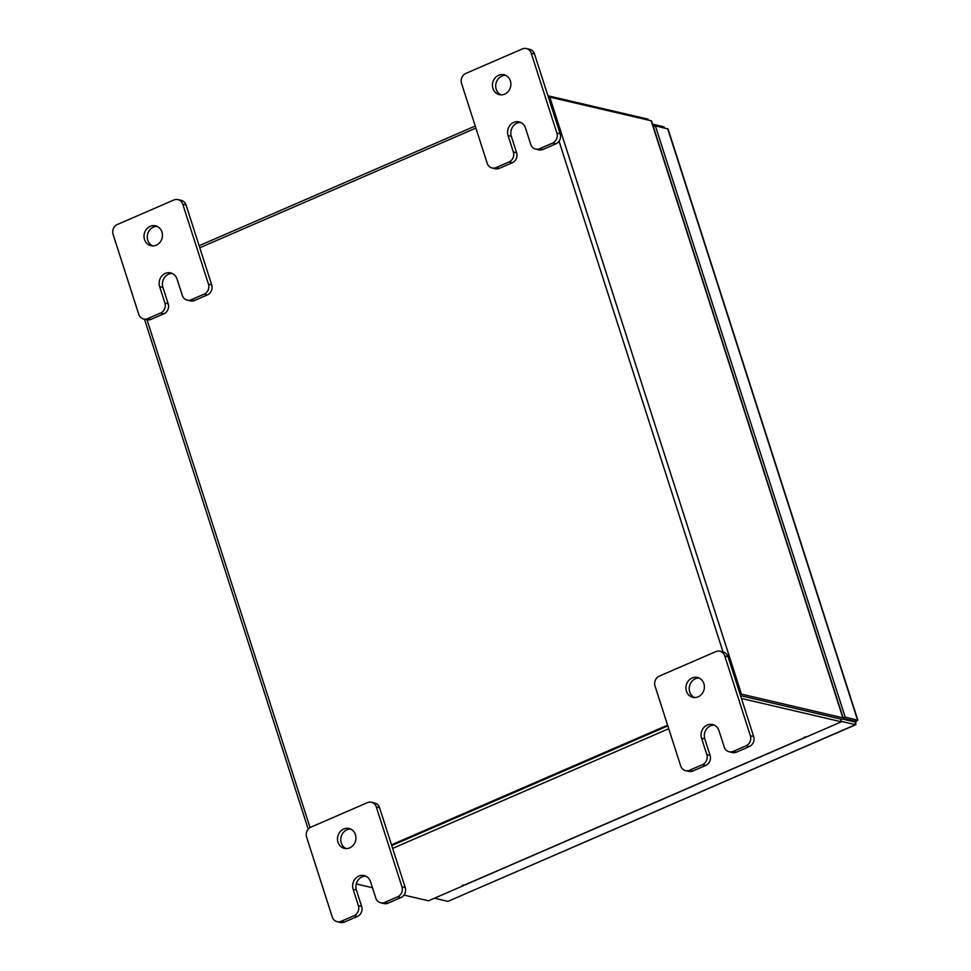<?xml version="1.0" encoding="UTF-8"?>
<svg xmlns="http://www.w3.org/2000/svg" width="971" height="971" viewBox="0 0 971 971"><rect width="100%" height="100%" fill="white"/><g stroke="black" fill="none" stroke-linecap="round" stroke-linejoin="round"><path stroke-width="1.46" d="M152.581 245.906A10.196 9.164 103.1 0 1 147.786 240.298A10.196 9.164 103.1 0 1 157.144 226.389M161.939 231.984A10.196 9.164 103.1 0 1 159.997 242.289A10.196 9.164 103.1 0 1 150.906 245.687A10.196 9.164 103.1 0 1 144.509 239.534A10.196 9.164 103.1 0 1 146.451 229.241A10.196 9.164 103.1 0 1 155.542 225.83A10.196 9.164 103.1 0 1 161.939 231.984M172.255 273.47A10.196 9.164 -76.9 0 0 162.91 287.392L168.165 303.765A7.744 6.967 103.1 0 1 163.844 313.803L150.954 319.386A7.744 6.967 103.1 0 1 146.888 319.775L143.623 319.01A7.744 6.967 -76.9 0 0 147.677 318.622L150.954 319.386M163.844 313.803L160.567 313.038L147.677 318.622M143.623 319.01A7.744 6.967 -76.9 0 1 138.756 314.337L113.122 234.484A7.744 6.967 -76.9 0 1 117.442 224.459L173.894 199.99A7.744 6.967 -76.9 0 1 177.948 199.601L181.225 200.354A7.744 6.967 103.1 0 1 186.08 205.039L211.714 284.891A7.744 6.967 103.1 0 1 207.393 294.917L194.503 300.5A7.744 6.967 103.1 0 1 190.45 300.901L187.172 300.136A7.744 6.967 -76.9 0 0 191.226 299.736L194.503 300.5M207.393 294.917L204.128 294.152L191.226 299.736M186.08 205.039L182.803 204.274L208.449 284.127L211.714 284.891M204.128 294.152A7.744 6.967 -76.9 0 0 208.449 284.127M182.803 204.274A7.744 6.967 -76.9 0 0 177.948 199.601M160.567 313.038A7.744 6.967 -76.9 0 0 164.888 303.013L168.165 303.765M187.172 300.136A7.744 6.967 -76.9 0 1 182.317 295.451L177.05 279.065A10.196 9.164 -76.9 0 0 170.665 272.912A10.196 9.164 -76.9 0 0 161.562 276.322A10.196 9.164 -76.9 0 0 159.632 286.627L164.888 303.013M346.077 848.581A10.196 9.164 103.1 0 1 341.282 842.974A10.196 9.164 103.1 0 1 350.64 829.052M355.435 834.659A10.196 9.164 103.1 0 1 353.493 844.952A10.196 9.164 103.1 0 1 344.402 848.363A10.196 9.164 103.1 0 1 338.005 842.209A10.196 9.164 103.1 0 1 339.947 831.916A10.196 9.164 103.1 0 1 349.038 828.506A10.196 9.164 103.1 0 1 355.435 834.659M365.751 876.145A10.196 9.164 -76.9 0 0 356.406 890.055L361.661 906.441A7.744 6.967 103.1 0 1 357.34 916.466L344.45 922.062A7.744 6.967 103.1 0 1 340.384 922.45L337.119 921.685A7.744 6.967 -76.9 0 0 341.173 921.297L344.45 922.062M357.34 916.466L354.063 915.702L341.173 921.297M337.119 921.685A7.744 6.967 -76.9 0 1 332.252 917.012L306.618 837.16A7.744 6.967 -76.9 0 1 310.938 827.134L367.39 802.665A7.744 6.967 -76.9 0 1 371.444 802.264L374.721 803.029A7.744 6.967 103.1 0 1 379.576 807.714L405.223 887.567A7.744 6.967 103.1 0 1 400.889 897.592L387.999 903.176A7.744 6.967 103.1 0 1 383.946 903.564L380.668 902.799A7.744 6.967 -76.9 0 0 384.734 902.411L387.999 903.176M400.889 897.592L397.625 896.828L384.734 902.411M379.576 807.714L376.299 806.95L401.945 886.802L405.223 887.567M397.625 896.828A7.744 6.967 -76.9 0 0 401.945 886.802M376.299 806.95A7.744 6.967 -76.9 0 0 371.444 802.264M354.063 915.702A7.744 6.967 -76.9 0 0 358.384 905.676L361.661 906.441M380.668 902.799A7.744 6.967 -76.9 0 1 375.813 898.126L370.546 881.741A10.196 9.164 -76.9 0 0 364.161 875.587A10.196 9.164 -76.9 0 0 355.058 878.998A10.196 9.164 -76.9 0 0 353.128 889.29L358.384 905.676M665.05 128.123L663.521 126.728L663.873 127.844M663.521 126.728L652.548 124.179M856.009 721.732L855.5 724.694L447.934 901.379L855.876 724.669L854.711 721.429L856.009 721.732L857.527 720.009L854.929 721.137L843.107 718.382M857.879 720.251L845.207 717.132L655.376 125.866L668.036 128.961L857.879 720.251M842.294 719.013L854.601 721.89L854.929 721.137L853.995 721.744M843.204 718.006L845.207 717.132M653.374 126.728L655.376 125.866M447.934 901.379L434.413 898.224M855.5 724.694L841.262 721.368M740.06 694.168A3.581 0.874 162.2 0 1 741.456 694.131L842.864 717.812L651.177 120.756A3.581 0.874 -17.8 0 1 651.529 120.987L843.216 718.042A3.581 0.874 162.2 0 1 841.335 719.487L840.74 719.754M804.304 737.147L806.525 736.916L841.396 721.805L840.498 718.989L740.533 695.649L840.316 718.965M651.177 120.756L549.768 97.088A3.581 0.874 -17.8 0 0 548.36 97.124M667.587 725.143L391.495 844.819M199.808 247.775L475.899 128.087M667.83 725.895L391.738 845.583L667.83 725.895M463.131 885.006L463.349 885.686L428.478 900.797L403.985 895.08M804.352 737.28L804.995 737.426A3.581 1.299 66.6 0 0 805.36 737.414L464.781 885.042A3.581 1.299 -113.4 0 1 464.429 885.067L462.402 885.431L463.349 885.686M841.396 721.805L741.431 698.465M668.728 728.711L392.636 848.399M356.248 883.938L372.476 887.725M805.36 737.414A3.581 1.299 66.6 0 0 805.76 736.746M648.203 120.064L647.9 119.13L547.935 95.789M199.14 245.724L475.232 126.036M694.52 697.53A10.196 9.164 103.1 0 1 689.726 691.935A10.196 9.164 103.1 0 1 699.071 678.013M703.866 683.608A10.196 9.164 103.1 0 1 701.936 693.913A10.196 9.164 103.1 0 1 692.845 697.324A10.196 9.164 103.1 0 1 686.448 691.17A10.196 9.164 103.1 0 1 688.378 680.865A10.196 9.164 103.1 0 1 697.469 677.467A10.196 9.164 103.1 0 1 703.866 683.608M714.195 725.094A10.196 9.164 -76.9 0 0 704.837 739.016L710.092 755.402A7.744 6.967 103.1 0 1 705.771 765.427L692.881 771.01A7.744 6.967 103.1 0 1 688.827 771.399L685.55 770.646A7.744 6.967 -76.9 0 0 689.604 770.246L692.881 771.01M705.771 765.427L702.506 764.663L689.604 770.246M685.55 770.646A7.744 6.967 -76.9 0 1 680.695 765.961L655.049 686.109A7.744 6.967 -76.9 0 1 659.37 676.083L715.821 651.614A7.744 6.967 -76.9 0 1 719.887 651.225L723.152 651.99A7.744 6.967 103.1 0 1 728.019 656.663L753.654 736.516A7.744 6.967 103.1 0 1 749.333 746.541L736.443 752.137A7.744 6.967 103.1 0 1 732.377 752.525L729.1 751.76A7.744 6.967 -76.9 0 0 733.166 751.372L736.443 752.137M749.333 746.541L746.056 745.777L733.166 751.372M728.019 656.663L724.742 655.898L750.377 735.751L753.654 736.516M746.056 745.777A7.744 6.967 -76.9 0 0 750.377 735.751M724.742 655.898A7.744 6.967 -76.9 0 0 719.887 651.225M702.506 764.663A7.744 6.967 -76.9 0 0 706.827 754.637L710.092 755.402M729.1 751.76A7.744 6.967 -76.9 0 1 724.245 747.087L718.989 730.702A10.196 9.164 -76.9 0 0 712.593 724.548A10.196 9.164 -76.9 0 0 703.502 727.959A10.196 9.164 -76.9 0 0 701.56 738.251L706.827 754.637M501.024 94.855A10.196 9.164 103.1 0 1 496.217 89.259A10.196 9.164 103.1 0 1 505.575 75.337M510.37 80.945A10.196 9.164 103.1 0 1 508.44 91.238A10.196 9.164 103.1 0 1 499.337 94.648A10.196 9.164 103.1 0 1 492.952 88.495A10.196 9.164 103.1 0 1 494.882 78.19A10.196 9.164 103.1 0 1 503.973 74.791A10.196 9.164 103.1 0 1 510.37 80.945M520.687 122.419A10.196 9.164 -76.9 0 0 511.341 136.341L516.596 152.726A7.744 6.967 103.1 0 1 512.275 162.752L499.385 168.335A7.744 6.967 103.1 0 1 495.331 168.736L492.054 167.971A7.744 6.967 -76.9 0 0 496.108 167.582L499.385 168.335M512.275 162.752L509.01 161.987L496.108 167.582M492.054 167.971A7.744 6.967 -76.9 0 1 487.199 163.286L461.553 83.433A7.744 6.967 -76.9 0 1 465.874 73.408L522.325 48.938A7.744 6.967 -76.9 0 1 526.379 48.55L529.656 49.315A7.744 6.967 103.1 0 1 534.511 53.988L560.158 133.84A7.744 6.967 103.1 0 1 555.837 143.866L542.935 149.461A7.744 6.967 103.1 0 1 538.881 149.85L535.604 149.085A7.744 6.967 -76.9 0 0 539.67 148.697L542.935 149.461M555.837 143.866L552.56 143.113L539.67 148.697M534.511 53.988L531.246 53.223L556.881 133.076L560.158 133.84M552.56 143.113A7.744 6.967 -76.9 0 0 556.881 133.076M531.246 53.223A7.744 6.967 -76.9 0 0 526.379 48.55M509.01 161.987A7.744 6.967 -76.9 0 0 513.331 151.962L516.596 152.726M535.604 149.085A7.744 6.967 -76.9 0 1 530.749 144.412L525.493 128.026A10.196 9.164 -76.9 0 0 519.097 121.873A10.196 9.164 -76.9 0 0 510.006 125.283A10.196 9.164 -76.9 0 0 508.064 135.576L513.331 151.962M162.91 287.392L159.632 286.627M356.406 890.055L353.128 889.29M667.684 128.742L857.527 720.009M741.456 694.131L549.768 97.088M723.019 651.954L559.041 141.196M147.022 319.811L310.052 827.583M464.429 885.067L804.995 737.426M704.837 739.016L701.56 738.251M511.341 136.341L508.064 135.576M308.22 829.173L144.485 319.216"/></g></svg>
